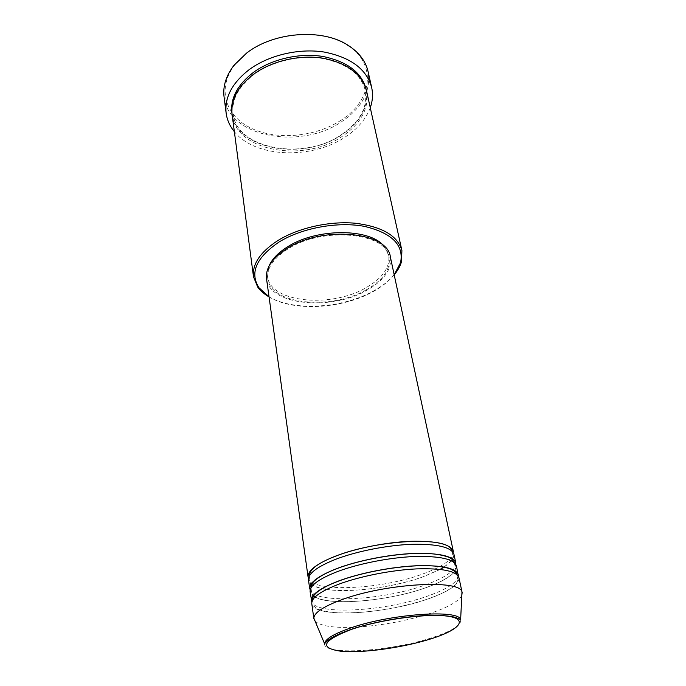 <?xml version="1.0" encoding="UTF-8"?>
<svg xmlns="http://www.w3.org/2000/svg" width="686" height="686" viewBox="0 0 686 686"><rect width="100%" height="100%" fill="white"/><g stroke="black" fill="none" stroke-linecap="round" stroke-linejoin="round"><path stroke-width="0.51" stroke-dasharray="3.43 2.57" d="M453.343 551.475C453.695 558.927 443.396 566.473 422.43 574.113C379.564 590.097 309.292 592.884 308.083 577.089M453.961 554.365L452.957 559.116M452.657 559.613L451.722 560.874M451.688 560.908L444.288 567.039M440.249 569.406L422.97 576.875C393.721 587.396 350.409 593.15 326.519 589.454M455.821 563.06C456.113 570.272 445.711 577.646 424.6 585.184C381.442 600.927 310.861 604.1 309.712 588.828M456.447 565.984L455.255 570.829M454.912 571.327L453.918 572.553M453.815 572.673C448.73 577.964 439.169 583.066 425.149 587.971C388.61 601.013 331.098 606.201 314.883 597.163M458.394 576.309C456.765 582.928 446.234 589.617 426.795 596.374C385.052 611.209 317.404 615.351 311.821 602.154M458.96 577.732C459.174 584.635 448.644 591.786 427.352 599.187C383.817 614.639 312.842 618.3 311.787 603.689M269.032 296.789C292.793 311.83 341.885 309.069 372.85 291.739C381.913 286.774 389.022 281.106 394.167 274.726M394.184 274.837C389.005 280.926 382.059 286.345 373.356 291.113C342.4 308.417 293.625 311.478 269.049 296.901M341.439 119.964C316.014 136.9 277.693 140.664 251.693 128.454C225.6 116.44 216.279 88.528 234.921 64.767L247.183 52.899C273.774 31.882 321.528 28.34 346.859 45.027C377.677 63.549 371.992 100.722 341.439 119.964M224.056 96.889C228.292 137.68 301.566 150.311 342.271 121.251C362.465 107.299 371.057 90.715 368.056 71.498M366.564 90.955C369.222 108.345 361.17 123.437 342.408 136.231C304.344 162.994 235.984 151.709 232.117 114.656M325.095 589.231C319.856 588.348 315.774 587.07 312.859 585.39M312.816 585.364C310.244 583.846 308.794 582.062 308.486 580.013M390.36 256.924C391.989 269.341 384.126 280.471 366.77 290.332C331.175 311.118 269.204 305.347 266.52 278.765M366.05 289.946C331.158 310.346 270.404 304.67 267.78 278.636C266.648 268.157 273.465 258.21 288.231 248.786C323.055 226.226 386.801 232.717 389.134 257.241C390.728 269.392 383.028 280.291 366.05 289.946M384.031 246.24L388.688 255.149C390.283 267.326 382.608 278.25 365.647 287.914C330.806 308.34 270.113 302.612 267.489 276.527L268.818 266.554M370.269 107.693C366.024 119.03 357.74 128.762 345.418 136.883C311.821 159.752 255.218 157.952 234.355 131.661M461.807 595.439C458.685 601.382 448.13 607.359 430.131 613.387C407.707 620.564 384.1 625.083 359.301 626.935M358.838 626.961C335.703 628.333 321.151 626.447 315.166 621.293M314.745 597.094C311.984 595.611 310.441 593.836 310.123 591.778M460.632 619.698C461.635 625.203 451.868 631.274 431.323 637.911C390 651.503 322.917 655.85 324.564 643.691M366.367 90.098C368.545 107.213 360.45 122.039 342.074 134.559C304.404 161.056 236.859 150.311 232.014 113.79M451.86 550.961L452.889 555.754C452.751 557.118 453.549 554.863 452.546 558.824M326.647 589.385C350.426 593.116 393.721 587.362 422.893 576.849L440.095 569.389M444.116 567.013L451.397 560.762M454.295 562.64L455.247 567.108C454.732 568.72 457.022 566.053 453.626 572.373M315.131 596.923C330.712 606.261 388.593 600.979 425.063 587.945C439.186 583.014 448.661 577.878 453.497 572.527M456.773 574.474L457.639 578.53C458.308 579.164 457.845 580.853 456.25 583.623C454.672 585.278 454.852 585.861 447.272 590.56C441.81 593.553 435.138 596.417 427.249 599.161C402.639 607.522 368.802 613.164 343.986 613.01C330.412 613.061 318.493 610.171 316.117 608.148C314.265 606.707 313.322 605.318 313.296 603.98L312.722 599.873M234.921 64.767L234.037 65.247M341.757 134.439C360.15 121.671 367.988 107.007 365.278 90.432C361.059 74.097 346.773 63.446 322.429 58.464C299.225 54.811 271.63 61.346 253.76 74.62C238.334 86.839 231.465 99.882 233.146 113.73C236.318 149.316 304.198 161.193 341.757 134.439M267.78 278.636L267.489 276.527M389.134 257.241L388.688 255.149M346.859 45.027L347.862 45.173M314.96 596.82C312.01 594.17 310.904 592.704 311.633 592.43L310.998 587.902M325.233 589.163C319.161 587.979 315.106 586.641 313.082 585.149M313.005 585.107C309.017 581.719 310.732 582.457 309.969 580.948L309.292 576.094"/><path stroke-width="1.03" d="M334.837 556.397C355.725 548.277 386.458 542.163 411.094 541.28C436.802 540.825 450.891 544.23 453.343 551.475L390.36 256.924C387.976 231.911 322.892 225.282 287.357 248.332C272.316 257.936 265.371 268.08 266.52 278.765L308.083 577.089C307.551 570.726 316.469 563.832 334.837 556.397M335.3 559.442C356.231 551.347 387.015 545.224 411.677 544.307C437.428 543.818 451.517 547.171 453.961 554.365L455.821 563.06C453.412 556.054 439.289 552.856 413.452 553.456C388.688 554.477 357.758 560.608 336.715 568.617C318.218 575.931 309.215 582.663 309.712 588.828L308.486 580.013C307.971 573.702 316.906 566.842 335.3 559.442M452.957 559.116L452.657 559.613M444.288 567.039L440.249 569.406M311.821 602.154L310.123 591.778C309.635 585.673 318.656 578.975 337.195 571.687C358.272 563.712 389.254 557.581 414.044 556.526C439.915 555.883 454.046 559.039 456.447 565.984L458.394 576.309M455.255 570.829L454.912 571.327M311.367 600.696C310.904 594.745 319.985 588.176 338.618 580.973C359.816 573.084 390.951 566.945 415.845 565.787C441.81 565.024 455.967 568.025 458.325 574.782M315.166 621.293L313.879 618.763L311.787 603.689C311.324 597.789 320.431 591.263 339.098 584.086C360.339 576.231 391.517 570.083 416.445 568.9C442.444 568.094 456.61 571.044 458.96 577.732L462.141 592.618L461.807 595.439M394.167 274.726L400.53 262.781C404.157 245.219 392.178 233.094 364.6 226.414C338.018 221.312 301.934 227.889 279.142 241.969C256.204 257.55 249.481 272.805 258.974 287.743L269.032 296.789M269.049 296.901C264.196 294.105 260.406 290.813 257.67 287.022L253.486 276.69C252.156 264.016 260.354 251.916 278.087 240.409C298.53 227.812 329.572 220.858 355.279 223.233C382.188 226.637 397.726 235.735 401.902 250.519L401.507 261.658C400.23 266.159 397.794 270.55 394.184 274.837M371.675 87.542L368.056 71.498C365.638 61.02 358.907 52.247 347.862 45.173C322.128 28.203 273.525 31.813 246.488 53.182L234.037 65.247C226.071 75.666 222.744 86.213 224.056 96.889L226.148 113.207C224.468 97.566 232.065 83.109 248.932 69.826C268.492 55.24 298.676 48.046 324.118 52.033C350.803 57.341 366.658 69.175 371.675 87.542C373.124 94.231 372.661 100.945 370.269 107.693M253.486 276.69L232.117 114.656C230.522 100.139 237.588 86.736 253.305 74.448C271.424 61.045 299.268 54.46 322.737 58.156C347.356 63.043 361.968 73.977 366.564 90.955L401.902 250.519M326.519 589.454L325.095 589.231M268.818 266.554C271.725 259.334 278.087 252.688 287.897 246.626C317.018 227.906 370.14 228.206 384.031 246.24M234.355 131.661C229.81 126.138 227.075 119.981 226.148 113.207M359.301 626.935L358.838 626.961M313.879 618.763L313.845 618.155C314.197 612.641 323.423 606.527 341.525 599.804C385.421 583.297 460.898 579.147 461.97 592.035L462.141 592.618M351.515 629.379C322.214 640.733 318.767 648.03 341.174 651.271C362.851 653.286 403.008 647.67 430.748 638.915C458.72 630.202 468.975 619.475 448.55 616.32C428.587 613.01 380.876 619.329 351.515 629.379M460.632 619.698L456.833 617.966C452.846 616.208 443.971 615.342 430.208 615.351C406.747 615.959 373.441 621.859 351.309 629.319C338.687 633.718 330.481 637.783 326.699 641.504L324.564 643.691C325.104 639.095 333.705 633.89 350.375 628.059C390.694 613.79 459.474 609.117 460.632 619.698L461.97 592.035M232.014 113.79C229.999 98.981 237.004 85.278 253.048 72.682C271.304 59.142 299.456 52.59 323.02 56.492C347.742 61.646 362.191 72.853 366.367 90.098M309.292 576.094L309.232 575.751C309.54 569.414 318.115 562.974 334.948 556.432C376.022 539.796 449.227 535.612 451.8 550.618L451.86 550.961M440.095 569.389L444.116 567.013M451.397 560.762L452.546 558.824M310.998 587.902L310.972 587.756C311.221 586.221 310.158 588.434 311.676 584.189C314.891 579.078 323.278 573.899 336.843 568.651C361.17 559.33 398.652 552.805 424.385 553.405C438.44 553.516 450.042 556.998 451.825 558.918L454.295 562.64M312.722 599.873C313.048 598.183 311.633 600.13 313.845 595.551C317.455 590.775 325.764 585.93 338.764 581.016C361.822 572.39 396.68 565.976 422.284 565.667C436.982 565.616 447.341 567.133 453.369 570.238C457.116 573.436 456.362 573.342 456.773 574.474M258.974 287.743L257.67 287.022M324.564 643.691L313.845 618.155M400.53 262.781L401.507 261.658M326.647 589.385L325.233 589.163"/></g></svg>
